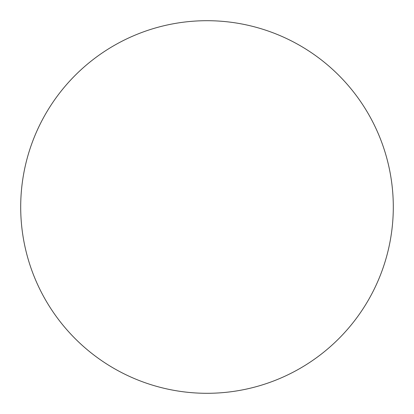<?xml version="1.0" encoding="UTF-8"?>
<svg xmlns="http://www.w3.org/2000/svg" width="414" height="414" viewBox="0 0 414 414"><rect width="100%" height="100%" fill="white"/><g stroke="black" fill="none" stroke-linecap="round" stroke-linejoin="round"><path stroke-width="0.62" d="M20.7 207A186.3 186.3 0 0 0 207 393.3A186.3 186.3 0 0 0 393.3 207A186.3 186.3 0 0 0 207 20.7A186.3 186.3 0 0 0 20.7 207"/></g></svg>
